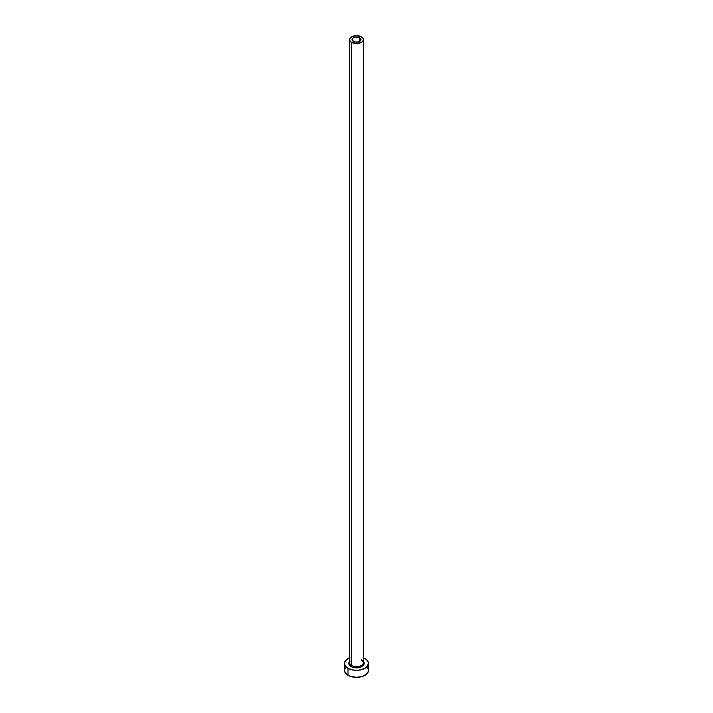 <?xml version="1.0" encoding="UTF-8"?>
<svg xmlns="http://www.w3.org/2000/svg" width="713" height="713" viewBox="0 0 713 713"><rect width="100%" height="100%" fill="white"/><g stroke="black" fill="none" stroke-linecap="round" stroke-linejoin="round"><path stroke-width="1.07" d="M353.345 41.434A4.465 2.576 180 0 1 352.035 39.616A4.465 2.576 180 0 1 354.789 37.236A4.465 2.576 180 0 1 359.655 37.789L359.655 41.434L358.211 41.996L354.789 41.996L352.124 40.115L352.374 38.627L353.345 37.789L357.373 37.085L360.626 38.627L360.876 40.115L359.655 41.434L359.655 37.789A4.465 2.576 180 0 1 360.965 39.616A4.465 2.576 180 0 1 358.211 41.996A4.465 2.576 180 0 1 353.345 41.434M349.691 662.172A6.872 3.966 0 0 0 351.643 665.505A0.856 0.499 -60 0 1 351.037 666.557A7.727 4.456 180 0 1 349.628 661.361M349.628 39.616L349.628 662.698A6.872 3.966 0 0 0 351.643 665.505A6.872 3.966 0 0 0 359.129 666.361A6.872 3.966 0 0 0 363.372 662.698L363.372 39.616A6.872 3.966 180 0 1 359.129 43.279A6.872 3.966 180 0 1 351.643 42.415L351.643 665.505L351.643 42.415A6.872 3.966 180 0 1 349.628 39.616A6.872 3.966 180 0 1 353.871 35.953A6.872 3.966 180 0 1 361.357 36.809A6.872 3.966 180 0 1 363.372 39.616L362.846 38.101L361.357 36.809L356.5 35.65L351.643 36.809L350.154 38.101L349.628 39.616L350.154 41.131L351.643 42.415L356.5 43.582L361.357 42.415L362.846 41.131L363.372 39.616M345.395 667.76L344.486 670.416A12.014 6.934 0 0 0 348.006 675.318L348.006 668.313L351.901 669.81L356.5 670.345L361.099 669.81L366.491 667.261L368.514 663.402L367.605 660.746L364.994 658.5A12.014 6.934 180 0 1 368.514 663.402A12.014 6.934 180 0 1 361.099 669.81A12.014 6.934 180 0 1 348.006 668.313L348.006 675.318A12.014 6.934 0 0 0 361.099 676.824A12.014 6.934 0 0 0 368.514 670.416L367.605 667.76M349.825 657.636L345.395 660.746L344.486 663.402L345.395 666.058L348.006 668.313A12.014 6.934 180 0 1 344.486 663.402A12.014 6.934 180 0 1 349.628 657.707M364.994 658.5L363.175 657.636M362.926 660.924L364.227 663.402L363.639 665.113L360.796 667.11L356.5 667.867L352.204 667.11L349.361 665.113L348.773 663.402L350.074 660.924M344.486 663.402L344.486 670.416L345.395 673.063L349.825 676.182L356.5 677.35L363.175 676.182L367.605 673.063L368.514 670.416L368.514 663.402M363.372 661.361A7.727 4.456 180 0 1 361.054 667.003A7.727 4.456 180 0 1 351.037 666.557A0.856 0.499 120 0 0 351.643 665.505A6.872 3.966 0 0 0 358.692 666.459A6.872 3.966 0 0 0 363.309 663.233A6.872 3.966 0 0 0 361.357 659.899M363.372 662.698C363.737 662.439 363.131 661.637 361.536 660.291"/></g></svg>
